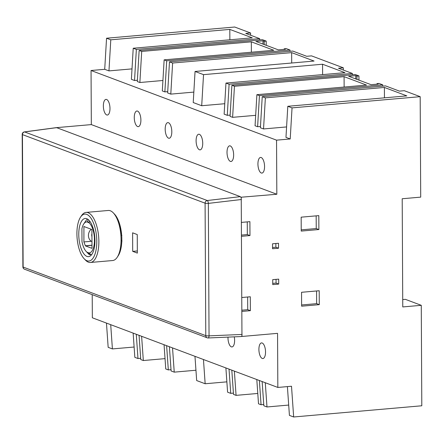 <?xml version="1.0" encoding="UTF-8"?>
<svg xmlns="http://www.w3.org/2000/svg" width="444" height="444" viewBox="0 0 444 444"><rect width="100%" height="100%" fill="white"/><g stroke="black" fill="none" stroke-linecap="round" stroke-linejoin="round"><path stroke-width="0.67" d="M241.231 197.369L241.236 198.124L240.909 197.241L276.828 194.256L91.331 124.598L56.571 127.639M91.331 124.598L91.048 70.502L104.717 69.308L106.549 38.223L234.687 27.017L250.588 32.984L245.743 33.411L259.657 38.634L259.662 39.921M134.116 347.025L112.404 348.923L108.164 347.33L106.466 323.093M241.236 198.124L241.963 336.463L277.556 333.35L277.839 387.446L92.341 317.787L92.219 294.638M241.924 297.502L250.299 296.77L250.372 310.678L247.724 309.684L241.991 310.184M250.372 310.678L241.997 311.411M247.658 297.003L247.724 309.684M241.53 222.389L249.905 221.656L249.978 235.564L241.603 236.297M277.839 387.446L291.508 386.247L293.662 416.983L421.8 405.777L421.273 305.317L402.764 306.937L402.197 198.751L420.707 197.13L420.179 96.67L292.041 107.881L290.209 138.966L276.545 140.16L276.828 194.256M319.208 290.742L319.28 304.651L301.626 306.194L301.554 292.285L319.208 290.742M318.886 229.537L301.232 231.085L301.16 217.172L318.814 215.629L318.886 229.537L316.239 228.543L301.226 229.859M272.527 243.8L278.51 243.279L278.532 248.224L272.555 248.745L272.527 243.8M272.744 284.604L272.716 279.653L278.693 279.132L278.721 284.077L272.744 284.604M249.978 235.564L247.33 234.571L241.597 235.076M247.264 221.889L247.33 234.571M56.061 127.828L56.627 127.656L240.337 196.642L240.909 197.241M241.07 336.519L241.636 336.341L241.07 336.519M241.963 336.463L241.636 336.347L241.958 335.708M91.048 70.502L276.545 140.16M261.205 157.537A7.853 3.252 85 0 1 264.541 165.751A7.853 3.252 85 0 1 261.932 173.088A7.853 3.252 85 0 1 261.288 172.994A7.853 3.252 85 0 1 257.953 164.785A7.853 3.252 85 0 1 260.561 157.442A7.853 3.252 85 0 1 261.205 157.537M230.292 145.926A7.853 3.252 85 0 1 233.622 154.14A7.853 3.252 85 0 1 231.013 161.477A7.853 3.252 85 0 1 230.369 161.383A7.853 3.252 85 0 1 227.039 153.174A7.853 3.252 85 0 1 229.648 145.832A7.853 3.252 85 0 1 230.292 145.926M199.373 134.321A7.853 3.252 85 0 1 202.708 142.53A7.853 3.252 85 0 1 200.1 149.867A7.853 3.252 85 0 1 199.456 149.772A7.853 3.252 85 0 1 196.12 141.564A7.853 3.252 85 0 1 198.729 134.227A7.853 3.252 85 0 1 199.373 134.321M168.459 122.711A7.853 3.252 85 0 1 171.789 130.919A7.853 3.252 85 0 1 169.181 138.262A7.853 3.252 85 0 1 168.542 138.167A7.853 3.252 85 0 1 165.207 129.953A7.853 3.252 85 0 1 167.815 122.616A7.853 3.252 85 0 1 168.459 122.711M137.54 111.1A7.853 3.252 85 0 1 140.876 119.308A7.853 3.252 85 0 1 138.267 126.651A7.853 3.252 85 0 1 137.623 126.557A7.853 3.252 85 0 1 134.288 118.348A7.853 3.252 85 0 1 136.896 111.006A7.853 3.252 85 0 1 137.54 111.1M106.627 99.489A7.853 3.252 85 0 1 109.962 107.703A7.853 3.252 85 0 1 107.354 115.04A7.853 3.252 85 0 1 106.71 114.946A7.853 3.252 85 0 1 103.374 106.738A7.853 3.252 85 0 1 105.983 99.395A7.853 3.252 85 0 1 106.627 99.489M137.385 80.253L134.526 80.503L131.391 79.326L133.222 48.241L136.358 49.417L259.657 38.634M162.92 80.492L139.871 82.512L137.313 81.546L139.144 50.461L141.703 51.426L251.332 41.836L273.77 50.261L164.141 59.851L166.7 60.811L164.868 91.897L162.31 90.937L164.141 59.851M167.727 91.647L164.868 91.897M193.839 92.102L170.79 94.117L167.649 92.94L169.48 61.855L172.616 63.031L291.647 52.625L314.08 61.05L195.055 71.462L203.535 74.642L322.56 64.23L344.999 72.655L225.968 83.067L229.11 84.243L352.403 73.46L352.414 74.747M224.753 103.713L201.704 105.728L193.223 102.542L195.055 71.462M230.136 115.079L227.278 115.329L224.137 114.152L225.968 83.067M255.672 115.323L232.617 117.338L230.059 116.378L231.89 85.292L355.189 74.503L358.941 75.913L356.948 76.091L355.755 75.641L348.634 76.263L371.073 84.687L378.194 84.066L377 83.616L378.993 83.444L382.745 84.854L259.446 95.638L256.887 94.677L366.516 85.087L344.083 76.662L234.449 86.253L231.89 85.292M260.478 126.473L257.614 126.723L255.056 125.763L256.887 94.677M286.585 126.928L263.536 128.949L260.4 127.767L262.232 96.687L265.368 97.863L384.393 87.451L406.832 95.876L287.801 106.288L292.041 107.881M290.209 138.966L285.969 137.374L287.801 106.288M104.717 69.308L108.958 70.901L132.007 68.887M136.358 49.417L134.526 80.503M106.549 38.223L110.789 39.816L229.814 29.404L252.248 37.829L133.222 48.241M266.217 45.316L266.195 41.087L264.202 41.264L263.009 40.815L255.888 41.436L278.327 49.861L285.442 49.24L284.249 48.79L286.247 48.618L289.999 50.028L290.004 51.315M139.144 50.461L262.437 39.677L266.195 41.087M250.599 35.231L250.588 32.984M169.48 61.855L292.779 51.071L306.693 56.294L311.533 55.872L343.334 67.815L338.495 68.237L352.403 73.46M284.254 49.345L284.249 48.79M289.999 50.028L166.7 60.811M264.219 44.567L264.202 41.264M263.026 44.117L263.009 40.815M251.387 52.22L251.332 41.836M141.703 51.426L139.871 82.512M343.345 70.058L343.334 67.815M358.963 80.142L358.941 75.913M356.965 79.393L356.948 76.091M355.772 78.943L355.755 75.641M377 84.171L377 83.616M420.179 96.67L404.284 90.698L399.439 91.125L385.531 85.897L262.232 96.687M382.745 84.854L382.75 86.142M384.449 97.835L384.393 87.451M265.368 97.863L263.536 128.949M259.446 95.638L257.614 126.723M344.133 87.046L344.083 76.662M234.449 86.253L232.617 117.338M229.11 84.243L227.278 115.329M322.616 74.614L322.56 64.23M203.535 74.642L201.704 105.728M291.702 63.004L291.647 52.625M172.616 63.031L170.79 94.117M421.273 305.317L405.372 299.345L402.725 299.578M165.035 358.63L143.323 360.534L140.759 359.568L139.061 335.331M171.012 369.68L168.32 369.919L165.756 368.958L164.058 344.722M195.948 370.241L174.237 372.139L171.101 370.962L169.403 346.725M226.867 381.851L205.156 383.749L196.675 380.564L194.972 356.327M225.891 367.937L227.589 392.174L230.725 393.351L233.416 393.118M166.617 345.682L168.32 369.919M141.619 336.297L143.323 360.534M136.28 334.288L137.979 358.524L140.67 358.291M133.145 333.111L134.843 357.348L137.979 358.524M110.706 324.686L112.404 348.923M234.26 336.852A7.853 3.252 85 0 1 231.984 346.942A7.853 3.252 85 0 1 231.341 346.847A7.853 3.252 85 0 1 228 337.118M262.26 358.458A7.853 3.252 85 0 1 258.924 350.249A7.853 3.252 85 0 1 261.533 342.907A7.853 3.252 85 0 1 262.176 343.001A7.853 3.252 85 0 1 265.512 351.21A7.853 3.252 85 0 1 262.904 358.552A7.853 3.252 85 0 1 262.26 358.458M293.662 416.983L289.421 415.395L287.401 386.607M288.7 405.067L266.983 406.97L263.847 405.788L262.149 381.551M265.284 382.734L266.983 406.97M257.781 393.462L236.069 395.36L233.511 394.4L231.807 370.163M256.804 379.548L258.508 403.785L261.066 404.745L263.758 404.512M229.026 369.114L230.725 393.351M203.452 359.512L205.156 383.749M172.538 347.902L174.237 372.139M234.371 371.123L236.069 395.36M259.368 380.508L261.066 404.745M229.87 39.788L229.814 29.404M110.789 39.816L108.958 70.901M120.019 225.369L121.667 235.192M121.384 235.237L121.9 235.437M121.673 243.368L121.928 240.676L121.412 240.493M137.346 253.108L132.706 251.365L132.612 232.817L137.246 234.56L137.346 253.108M87.551 219.108A18.687 7.742 -95 0 0 85.797 220.901L83.783 223.887A15.546 6.444 -95 0 0 81.918 228.804L81.985 241.553A15.546 6.444 -95 0 0 86.197 251.465A15.546 6.444 -95 0 0 87.218 252.32A1.887 0.783 85 0 1 87.24 252.32A1.887 0.783 85 0 1 87.396 252.342L88.589 252.791A1.887 0.783 85 0 1 88.767 252.902A15.546 6.444 -95 0 0 94.433 241.669A1.887 0.783 85 0 1 94.411 241.247L94.4 238.467A1.887 0.783 85 0 1 94.417 238.056A15.546 6.444 -95 0 0 88.606 222.516A1.887 0.783 85 0 1 88.584 222.516A1.887 0.783 85 0 1 88.428 222.494L87.235 222.05A1.887 0.783 85 0 1 87.057 221.933A15.546 6.444 -95 0 0 83.783 223.887M87.057 221.933L88.334 219.669M86.197 251.465L88.695 254.051A18.687 7.742 -95 0 0 89.466 254.751L91.07 254.612M85.431 245.898L83.905 241.93L83.927 226.518L91.769 229.459L91.908 229.82L92.002 248.057L91.869 248.313L85.431 245.898L91.986 245.321M90.132 221.7L88.606 222.516M94.417 238.056L94.805 237.496M94.905 242.335L94.433 241.669M88.767 252.902L91.409 254.945M89.466 254.751L87.218 252.32M83.905 241.93L91.314 241.281A7.537 6.727 -69.4 0 1 91.22 229.248M91.963 241.225L91.314 241.281M91.925 233.822A3.924 3.502 110.6 0 0 91.941 236.569M86.946 256.421A19.159 7.937 85 0 1 78.816 236.391A19.159 7.937 85 0 1 85.181 218.481A19.159 7.937 85 0 1 86.752 218.709A19.159 7.937 85 0 1 94.883 238.744A19.159 7.937 85 0 1 88.517 256.654A19.159 7.937 85 0 1 86.946 256.421M113.309 212.876L114.569 214.208A23.51 9.74 85 0 1 121.612 234.526A23.51 9.74 85 0 1 118.204 255.761L117.194 257.287A25.125 10.412 -95 0 0 120.835 234.593A25.125 10.412 -95 0 0 113.309 212.876A25.125 10.412 -95 0 0 110.334 210.772A25.125 10.412 -95 0 0 108.275 210.473L86.081 212.41A25.125 10.412 85 0 1 88.145 212.715A25.125 10.412 85 0 1 98.807 238.989A25.125 10.412 85 0 1 90.459 262.471A25.125 10.412 85 0 1 88.4 262.171A25.125 10.412 85 0 1 85.498 260.14L84.249 258.846A23.554 9.762 -95 0 0 86.969 260.75A23.554 9.762 -95 0 0 96.786 241.297A23.554 9.762 -95 0 0 86.724 214.385A23.554 9.762 -95 0 0 80.592 217.061A23.554 9.762 -95 0 0 77.123 238.417A23.554 9.762 -95 0 0 84.249 258.846M90.459 262.471L112.654 260.534A25.125 10.412 -95 0 0 117.194 257.287M80.592 217.061L81.602 215.568A25.125 10.412 85 0 1 86.081 212.41M137.335 250.96L132.706 251.365M316.566 290.975L316.633 303.657L319.28 304.651M316.633 303.657L301.62 304.973M316.172 215.862L316.239 228.543M278.532 248.224L275.885 247.225L272.549 247.519M275.863 243.506L275.885 247.225M278.721 284.077L276.074 283.083L272.733 283.377M276.051 279.365L276.074 283.083M241.414 199.511L208.347 203.391A2.514 0.944 83.3 0 0 207.276 200.527L240.337 196.642M56.627 127.656L24.62 131.935L207.276 200.527A2.514 2.242 110.6 0 0 205.089 203.186A2.514 0.444 -0.3 0 0 208.347 203.391L209.041 335.858L242.119 334.449M241.259 336.552L208.169 337.967A2.514 2.514 0 0 1 207.182 337.806A2.514 2.242 110.6 0 1 205.783 335.653A2.514 0.444 179.7 0 0 209.041 335.858A2.514 0.977 87.6 0 1 208.169 337.967A2.514 0.977 87.6 0 1 207.997 337.934A2.514 2.242 110.6 0 1 207.182 337.806L24.525 269.219A2.514 2.242 110.6 0 1 23.127 267.066L205.783 335.653L205.089 203.186L22.433 134.599A2.514 0.444 179.7 0 1 22.2 134.41L22.894 266.877A2.514 0.444 -0.3 0 0 23.127 267.066L22.433 134.599A2.514 2.242 110.6 0 1 24.62 131.935A2.514 1.104 -97.6 0 0 24.381 131.907A2.514 2.514 0 0 0 22.2 134.41M89.999 221.806L87.235 222.05M88.85 222.461L88.428 222.494M94.866 238.422L94.4 238.467M94.927 241.203L94.411 241.247M89.882 253.613L88.461 253.735M91.986 245.188L85.337 245.771M83.822 226.784L84.488 226.723M56.399 127.628L24.381 131.907M22.894 266.877A2.514 2.514 0 0 0 24.525 269.219"/></g></svg>
